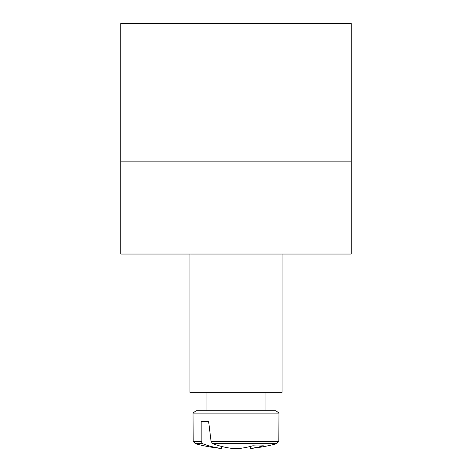 <?xml version="1.0" encoding="UTF-8"?>
<svg xmlns="http://www.w3.org/2000/svg" width="472" height="472" viewBox="0 0 472 472"><rect width="100%" height="100%" fill="white"/><g stroke="black" fill="none" stroke-linecap="round" stroke-linejoin="round"><path stroke-width="0.71" d="M282.091 254.048L282.091 392.315L189.909 392.315L189.909 254.048M264.267 410.746L196.022 410.746L193.024 413.13L278.976 413.13L275.978 410.746L264.267 410.746M257.181 410.746L265.96 410.746L265.96 392.315M201.172 441.438L193.172 441.438L195.349 443.68L202.618 443.68L201.172 441.438L201.172 421.502L208.612 421.502L211.078 441.438L212.801 443.68L276.651 443.68L278.828 441.438L211.078 441.438M193.172 441.438L195.349 443.68L193.172 441.438L193.024 413.13L193.172 441.438L195.349 443.68L193.172 441.438L193.024 413.13L193.172 441.438L193.024 413.13L193.172 441.438L195.349 443.68A153.63 153.63 0 0 0 220.772 448.4L221.291 448.4A153.524 108.147 -82.9 0 1 202.618 443.68M221.291 448.4L221.622 446.441M201.172 421.502L208.612 421.502M212.801 443.68A153.524 108.147 82.9 0 0 232.059 448.4L239.941 448.4A153.524 108.147 -82.9 0 0 252.839 445.774A152.574 107.474 82.9 0 0 263.282 445.774A153.524 108.147 82.9 0 1 250.709 448.4L251.228 448.4A153.63 153.63 0 0 0 276.651 443.68L278.828 441.438L278.976 413.13L275.978 410.746M250.378 446.441L250.709 448.4M351.221 161.867L351.221 254.048L120.779 254.048L120.779 161.867L351.221 161.867L351.221 23.6L120.779 23.6L120.779 161.867M193.024 413.13L196.022 410.746M278.828 441.438L278.976 413.13L278.828 441.438L276.651 443.68L278.828 441.438L278.976 413.13L278.828 441.438L276.651 443.68L278.828 441.438L278.976 413.13M206.04 410.746L206.04 392.315"/></g></svg>
